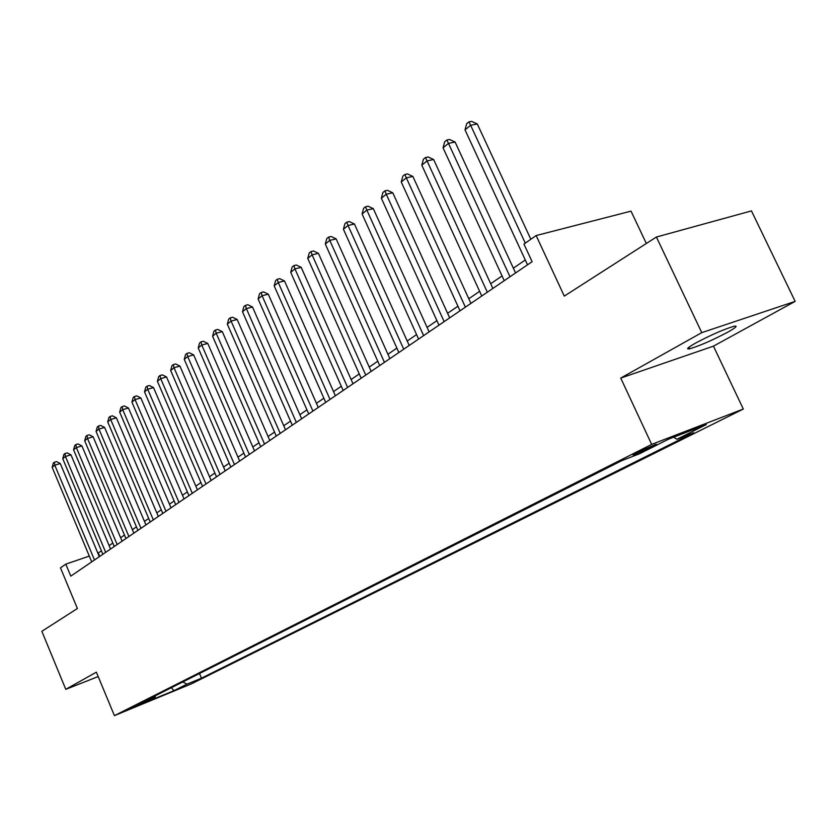 <?xml version="1.0" encoding="UTF-8"?>
<svg xmlns="http://www.w3.org/2000/svg" width="837" height="837" viewBox="0 0 837 837"><rect width="100%" height="100%" fill="white"/><g stroke="black" fill="none" stroke-linecap="round" stroke-linejoin="round"><path stroke-width="1.26" d="M695.568 343.097C687.554 347.658 685.618 349.552 689.761 348.767C699.701 345.817 712.371 340.293 727.771 332.174C736.183 327.434 738.213 325.478 733.85 326.304C723.607 329.401 710.854 334.999 695.568 343.097M636.528 452.807C632.981 454.617 632.081 455.265 633.829 454.763L652.891 446.466C656.532 444.614 657.453 443.945 655.653 444.457L636.528 452.807M646.331 243.483L631.014 211.144L536.14 235.553L523.941 244.08L532.112 261.678L70.789 576.138L65.799 564.138L60.484 567.852L77.391 608.509L41.85 631.307L65.778 689.332L98.191 676.568M795.15 301.383L751.448 210.903L656.396 237.028L701.762 332.645L620.74 378.083L651.667 444.395L743.308 409.031L713.448 346.152L795.15 301.383L701.762 332.645M651.667 444.395L114.418 715.635L191.485 683.839L743.308 409.031M141.129 703.896L127.057 709.902L140.93 703.425M182.728 681.967L187.038 684.122L201.476 678.179L693.685 432.739L676.934 439.247L706.302 424.568L668.711 439.09L639.468 453.79L621.703 460.695L140.041 703.488L155.065 697.294L155.619 695.631M187.038 684.122L173.97 690.651L142.238 703.75L155.065 697.294M536.14 235.553L564.295 296.11L656.396 237.028M114.418 715.635L96.37 672.174L65.778 689.332M101.434 550.872L97.856 553.163M89.308 556.092L65.799 564.138M525.291 259.993L513.353 268.175M502.074 275.928L490.702 283.722M479.622 291.328L468.804 298.757M457.923 306.227L447.607 313.3M436.914 320.644L427.079 327.393M416.575 334.601L407.2 341.036M396.874 348.119L387.929 354.26M377.78 361.218L369.243 367.077M359.261 373.93L351.121 379.517M341.297 386.255L333.534 391.59M323.867 398.224L316.449 403.308M306.938 409.837L299.855 414.702M290.502 421.126L283.733 425.761M274.515 432.091L268.06 436.516M258.978 442.752L252.816 446.979M243.87 453.12L237.99 457.159M229.171 463.206L223.552 467.067M214.868 473.031L209.501 476.713M200.932 482.593L195.806 486.109M187.362 491.905L182.466 495.263M174.138 500.976L169.472 504.177M161.259 509.817L156.801 512.882M148.693 518.438L144.435 521.357M136.441 526.85L132.382 529.633M124.483 535.052L120.612 537.71M112.817 543.056L109.124 545.598M99.76 556.396L98.337 552.995M199.499 673.513L201.476 678.179M676.934 439.247L673.659 437.186M171.344 687.711L173.97 690.651M620.74 378.083L713.448 346.152M99.331 556.689L60.274 463.541L54.782 465.194L94.487 559.984M52.156 467.339L53.296 463.123L54.353 462.265L54.782 465.194L52.156 467.339L91.725 561.868M54.353 462.265L56.55 461.605L60.274 463.541M110.568 549.03L70.967 454.836L65.432 456.489L105.692 552.347M62.744 458.676L63.905 454.418L64.972 453.539L65.432 456.489L62.744 458.676L102.867 554.272M64.972 453.539L67.19 452.88L70.967 454.836M122.076 541.183L81.911 445.922L76.334 447.565L117.17 544.531M73.583 449.814L74.755 445.504L75.853 444.604L76.334 447.565L73.583 449.814L114.271 546.498M75.853 444.604L78.082 443.945L81.911 445.922M133.857 533.148L93.127 436.788L87.508 438.442L128.919 536.517M84.683 440.743L85.876 436.38L87.006 435.449L87.508 438.442L84.683 440.743L125.958 538.536M87.006 435.449L89.245 434.801L93.127 436.788M145.941 524.914L104.615 427.435L98.954 429.078L140.972 528.304M96.067 431.442L97.27 427.027L98.421 426.075L98.954 429.078L96.067 431.442L137.927 530.376M98.421 426.075L100.681 425.426L104.615 427.435M158.329 516.471L116.385 417.851L110.683 419.494L153.328 519.882M107.722 421.911L108.936 417.443L110.128 416.47L110.683 419.494L107.722 421.911L150.21 522.006M110.128 416.47L112.399 415.811L116.385 417.851M171.02 507.818L128.459 408.017L122.715 409.659L165.988 511.25M119.681 412.139L120.905 407.609L122.118 406.615L122.715 409.659L119.681 412.139L162.796 513.426M122.118 406.615L124.42 405.966L128.459 408.017M184.046 498.936L140.836 397.941L135.05 399.573L178.982 502.388M131.932 402.126L133.177 397.533L134.422 396.518L135.05 399.573L131.932 402.126L175.697 504.627M134.422 396.518L136.734 395.859L140.836 397.941M197.406 489.833L153.527 387.604L147.699 389.236L192.311 493.307M144.508 391.842L145.764 387.207L147.04 386.15L147.699 389.236L144.508 391.842L188.942 495.598M147.04 386.15L149.373 385.501L153.527 387.604M211.123 480.48L166.563 376.995L160.683 378.617L205.996 483.974M157.408 381.295L158.685 376.598L159.993 375.52L160.683 378.617L157.408 381.295L202.544 486.328M159.993 375.52L162.347 374.871L166.563 376.995M225.205 470.886L179.934 366.104L174.023 367.725L220.047 474.401M170.654 370.477L171.941 365.706L173.29 364.608L174.023 367.725L170.654 370.477L216.501 476.818M173.29 364.608L175.655 363.959L179.934 366.104M239.664 461.03L193.671 354.919L187.708 356.531L234.475 464.566M184.255 359.355L185.563 354.532L186.944 353.392L187.708 356.531L184.255 359.355L230.834 467.046M186.944 353.392L189.329 352.754L193.671 354.919M254.521 450.902L207.775 343.432L201.769 345.043L249.3 454.449M198.223 347.941L199.551 343.044L200.964 341.883L201.769 345.043L198.223 347.941L245.555 457.002M200.964 341.883L203.37 341.245L207.775 343.432M269.796 440.492L222.276 331.63L216.218 333.22L264.544 444.06M212.577 336.212L213.916 331.243L215.381 330.05L216.218 333.22L212.577 336.212L260.694 446.686M215.381 330.05L217.798 329.412L222.276 331.63M285.501 429.779L237.174 319.493L231.085 321.084L280.217 433.378M227.329 324.149L228.689 319.117L230.196 317.882L231.085 321.084L227.329 324.149L276.262 436.077M230.196 317.882L232.634 317.254L237.174 319.493M301.655 418.772L252.502 307.012L246.36 308.591L296.35 422.392M242.5 311.741L243.881 306.645L245.429 305.379L246.36 308.591L242.5 311.741L292.27 425.165M245.429 305.379L247.878 304.752L252.502 307.012M318.269 407.441L268.269 294.174L262.086 295.733L312.944 411.082M258.11 298.987L259.512 293.808L261.102 292.511L262.086 295.733L258.11 298.987L308.748 413.938M261.102 292.511L263.571 291.883L268.269 294.174M335.386 395.775L284.496 280.96L278.261 282.508L330.019 399.427M274.18 285.856L275.593 280.604L277.235 279.265L278.261 282.508L274.18 285.856L325.708 402.377M277.235 279.265L279.725 278.648L284.496 280.96M353.015 383.764L301.205 267.359L294.927 268.886L347.617 387.437M290.721 272.328L292.155 267.003L293.839 265.622L294.927 268.886L290.721 272.328L343.17 390.471M293.839 265.622L296.35 265.015L301.205 267.359M371.168 371.387L318.416 253.339L312.096 254.856L365.759 375.081M307.754 258.403L309.219 253.004L310.956 251.581L312.096 254.856L307.754 258.403L361.165 378.198M310.956 251.581L313.477 250.974L318.416 253.339M389.885 358.623L336.15 238.901L329.788 240.397L384.445 362.337M325.311 244.048L326.796 238.566L328.585 237.101L329.788 240.397L325.311 244.048L379.716 365.56M328.585 237.101L331.128 236.505L336.15 238.901M409.199 345.461L354.438 224.013L348.025 225.488L403.727 349.186M343.421 229.254L344.917 223.688L346.769 222.171L348.025 225.488L343.421 229.254L398.851 352.513M346.769 222.171L349.332 221.585L354.438 224.013M429.119 331.891L373.302 208.654L366.847 210.097L423.627 335.627M362.086 213.99L363.614 208.34L365.518 206.77L366.847 210.097L362.086 213.99L418.594 339.058M365.518 206.77L368.102 206.195L373.302 208.654M449.678 317.872L392.773 192.803L386.275 194.226L444.165 321.628M381.358 198.243L382.907 192.5L384.874 190.878L386.275 194.226L381.358 198.243L438.965 325.164M384.874 190.878L387.468 190.313L392.773 192.803M470.917 303.392L412.871 176.429L406.332 177.831L465.382 307.158M401.258 181.985L402.827 176.136L404.857 174.473L406.332 177.831L401.258 181.985L460.015 310.82M404.857 174.473L407.473 173.918L412.871 176.429M492.867 288.43L433.639 159.522L427.048 160.892L487.322 292.207M421.806 165.182L423.407 159.239L425.499 157.523L427.048 160.892L421.806 165.182L481.767 295.995M425.499 157.523L428.136 156.979L433.639 159.522M515.561 272.956L455.098 142.049L448.475 143.378L509.995 276.754M443.055 147.814L444.677 141.777L446.843 139.999L448.475 143.378L443.055 147.814L504.251 280.667M446.843 139.999L449.49 139.476L455.098 142.049M530.836 239.267L477.299 123.97L470.635 125.268L525.291 243.138M465.016 129.861L466.669 123.719L468.919 121.878L470.635 125.268L465.016 129.861L527.519 264.806M468.919 121.878L471.587 121.365L477.299 123.97M689.008 347.167L689.761 348.767"/></g></svg>
